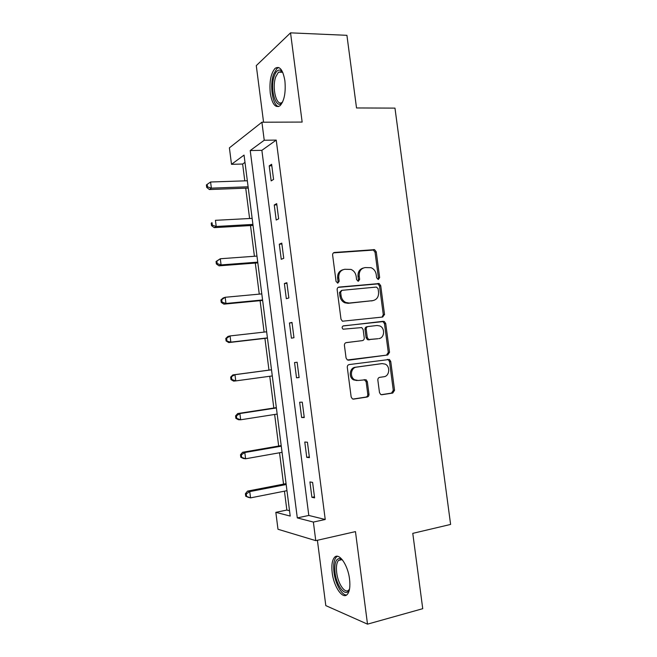 <?xml version="1.0" encoding="UTF-8"?>
<svg xmlns="http://www.w3.org/2000/svg" width="657" height="657" viewBox="0 0 657 657"><rect width="100%" height="100%" fill="white"/><g stroke="black" fill="none" stroke-linecap="round" stroke-linejoin="round"><path stroke-width="0.99" d="M378.383 279.43L379.647 277.591L376.239 251.82L374.556 249.652L334.528 252.46C333.198 252.707 332.565 253.594 332.623 255.105L336.072 281.5L337.862 283.101L339.193 281.221L338.741 277.812C338.552 272.959 340.572 270.109 344.794 269.28L350.994 269.419C353.86 270.668 355.577 272.959 356.151 276.277L356.595 279.66L358.344 281.245L359.642 279.389L359.198 276.014C359.001 271.218 360.964 268.401 365.103 267.58L371.049 267.686C373.915 268.902 375.64 271.177 376.223 274.519L376.666 277.862L378.383 279.43M377.964 279.397L378.432 277.927L375.04 252.222L373.357 250.062L333.469 252.863M337.517 283.093L338.059 281.557L337.608 278.157L338.741 277.812M357.966 281.229L358.467 279.726L358.024 276.359L359.198 276.014M349.54 579.055C347.873 564.535 338.667 551.872 334.364 557.538C332.089 560.429 331.366 565.505 332.204 572.756C333.756 586.8 342.864 600.063 347.413 594.257C349.664 591.39 350.37 586.323 349.54 579.055M284.9 80.811C282.937 69.749 279.677 65.593 275.119 68.344C270.848 73.346 269.239 81.64 270.273 93.212C272.179 104.258 275.455 108.413 280.112 105.67C284.317 100.784 285.91 92.497 284.9 80.811M379.491 392.59L380.699 394.487L381.963 394.726L392.755 393.058L394.553 390.283L390.734 361.424L389.42 359.469L349.187 364.578C347.857 364.906 347.233 365.842 347.29 367.378L351.15 396.943L352.333 398.832L353.704 399.103L367.123 397.025C368.429 396.672 369.045 395.728 368.979 394.208L367.337 381.668L366.089 379.746L358.188 380.469L354.723 379.795C349.499 377.184 350.822 367.592 356.447 367.14L382.177 363.6L385.273 364.142C390.545 366.507 389.511 376.231 383.91 376.74L379.68 377.348C378.391 377.693 377.783 378.613 377.849 380.132L379.491 392.59M313.373 522.069L315.762 540.645L277.985 529.255L275.833 512.345L290.213 516.073L244.051 155.093L231.502 164.316L229.4 147.85L261.913 122.21L264.229 140.245L250.227 150.543L297.301 517.905L313.373 522.069L325.231 519.49L276.236 140.097L264.229 140.245M261.913 122.21L302.154 122.071L290.542 32.85L346.921 35.322L356.521 107.953L394.972 108.118L450.612 524.434L412.777 533.361L422.738 608.686L367.509 624.15L355.462 531.612L315.762 540.645M382.703 317.035L384.509 314.366L380.715 285.672L379.155 283.561L339.053 287.076C337.723 287.355 337.09 288.251 337.156 289.77L340.991 319.171L342.42 321.216L382.703 317.035M385.716 323.499L389.527 352.267L387.72 354.994L347.364 359.97L346.067 357.999L344.416 345.377C344.358 343.841 344.991 342.921 346.313 342.601L362.385 340.622C363.691 340.301 364.307 339.39 364.241 337.879L363.157 329.609L361.752 327.58L343.094 329.198C341.706 327.81 341.821 326.693 343.447 325.847L384.279 321.462L385.716 323.499L384.493 323.72L388.287 352.423L389.527 352.267M317.397 540.268L325.806 605.614L367.509 624.15M290.542 32.85L256.279 65.626L263.564 122.202M276.236 140.097L261.872 150.338L308.806 515.449L325.231 519.49M269.222 165.86L271.16 180.889L273.575 179.402L271.62 164.275L269.222 165.86L271.817 165.786M274.256 204.968L276.203 220.046L278.65 218.806L276.696 203.637L274.256 204.968L276.852 204.844M279.307 244.199L281.253 259.31L283.742 258.324L281.779 243.115L279.307 244.199L281.894 244.018M284.374 283.537L286.329 298.697L288.85 297.958L286.879 282.707L284.374 283.537L286.961 283.307M289.458 322.989L291.412 338.191L293.966 337.706L291.995 322.406L289.458 322.989L292.037 322.702M294.55 362.549L296.512 377.8L299.107 377.57L297.128 362.229L294.55 362.549M299.658 402.232L301.629 417.524L304.257 417.556L302.277 402.166L299.658 402.232M304.782 442.03L306.753 457.362L309.422 457.65L307.435 442.218L304.782 442.03M309.923 481.942L311.903 497.324L314.604 497.866L312.609 482.386L309.923 481.942M244.979 162.378L242.638 164.036L244.79 180.864M245.726 188.173L249.603 218.51M250.506 225.573L254.423 256.271M255.294 263.071L259.269 294.131M260.098 300.676L264.114 332.097M264.919 338.38L268.976 370.121M269.764 376.272L273.821 408.022M274.642 414.468L278.675 446.021M279.537 452.772L283.545 484.127M284.448 491.173L286.854 510.054L289.523 510.711M286.854 510.054L275.833 512.345M242.638 164.036L231.502 164.316M261.872 150.338L250.227 150.543M308.806 515.449L297.301 517.905M383.31 314.859L384.534 314.719M296.512 377.8L299.091 377.447M301.629 417.524L304.199 417.113M306.753 457.362L309.324 456.894M311.903 497.324L314.465 496.799M363.239 268.04C359.519 269.165 357.786 271.932 358.024 276.359M342.855 269.764C339.111 270.939 337.37 273.739 337.608 278.157M382.078 317.101L383.286 314.613L379.5 285.984L377.939 283.89L338.183 287.372M378.087 288.628L376.362 287.068L341.952 290.328L340.63 292.209L341.098 295.814C341.624 298.968 343.217 301.193 345.878 302.499L349.22 303.049L372.733 300.643C376.831 299.748 378.769 296.915 378.555 292.151L378.087 288.628M341.5 290.451L339.488 292.521L340.63 292.209M372.889 300.627L348.062 303.329L344.728 302.778C342.075 301.481 340.482 299.255 339.956 296.118L339.488 292.521M348.341 360.217L386.488 355.141L388.287 352.423M345.943 342.683L362.385 340.622M342.962 325.995L383.269 321.298M378.769 338.593C384.55 338.199 385.38 328.13 379.836 325.946L377.044 325.494L368.043 326.537C366.754 326.833 366.138 327.744 366.204 329.247L367.288 337.509L368.659 339.513L377.849 338.733M367.805 326.578L366.852 326.751C365.555 327.055 364.947 327.958 365.013 329.461L366.204 329.247M377.553 338.782L367.46 339.702L366.089 337.698L365.013 329.461M384.493 323.72L383.056 321.692L382.046 321.528M381.315 363.682L382.177 363.6M357.006 380.551L353.548 379.877C348.333 377.274 349.655 367.706 355.265 367.255L380.953 363.723M352.94 399.078L365.924 397.066C367.222 396.713 367.838 395.777 367.772 394.249L366.138 381.75L364.216 379.598M381.232 394.693L391.506 393.108L393.297 390.34L389.494 361.555L388.18 359.601L387.4 359.395M247.336 180.774L210.585 182.005L211.365 188.14L209.402 189.528L248.264 188.083M207.472 186.834L207.16 184.379L206.388 184.946L206.692 187.393L207.472 186.834L211.365 188.14L248.1 186.793M207.16 184.379L210.585 182.005M209.402 189.528L206.692 187.393M282.658 101.884C276.441 111.772 269.321 89.229 274.289 75.916C276.03 71.12 278.182 69.281 280.744 70.406L282.765 72.418M282.797 72.5L281.754 71.679L278.461 72.163L275.768 76.77C271.555 87.964 276.72 107.748 282.461 102.024L282.691 101.81M278.773 67.54L276.917 68.509L273.567 74.266C269.469 85.484 272.647 105.728 278.675 106.557M335.07 572.74C334.191 563.287 335.801 558.557 339.899 558.532L342.617 560.117L341.188 559.518L338.437 560.478C336.606 562.803 336.023 566.86 336.696 572.666C337.944 583.933 345.278 594.486 348.924 589.846L349.532 588.984C346.551 598.527 336.573 586.873 335.07 572.74M337.394 556.282L336.154 557.235C333.879 560.109 333.165 565.151 333.994 572.346C335.325 583.72 341.739 595.456 346.609 594.987M252.14 218.379L215.439 220.325L216.21 226.476L214.215 227.634L253.044 225.425M212.318 225.154L212.006 222.69L211.217 223.166L211.521 225.622L212.318 225.154L216.21 226.476L252.912 224.415M211.217 223.166L212.006 222.69M214.215 227.634L211.521 225.622M256.961 256.082L220.3 258.751L221.081 264.919L219.052 265.839L257.831 262.874M217.171 263.58L216.859 261.116L216.054 261.494L216.367 263.95L217.171 263.58L221.081 264.919L257.741 262.135M216.054 261.494L220.3 258.751L216.859 261.116M219.052 265.839L216.367 263.95M261.798 293.893L225.17 297.284L225.959 303.477L223.897 304.15L262.636 300.43M222.041 302.113L221.729 299.641L220.916 299.929L221.228 302.392L222.041 302.113L225.959 303.477L262.578 299.962M220.916 299.929L223.117 298.007L225.17 297.284L221.729 299.641M223.897 304.15L221.228 302.392M266.643 331.81L230.065 335.932L230.845 342.133L228.751 342.576L267.448 338.084M226.928 340.761L226.616 338.281L225.786 338.47L226.098 340.942L230.845 342.133L267.424 337.895M225.786 338.47L227.971 336.409L230.065 335.932L226.616 338.281M228.751 342.576L226.098 340.942M271.505 369.784L232.841 374.925L234.968 374.687L235.756 380.904L272.285 375.927M271.505 369.825L234.968 374.687L230.664 377.118L230.985 379.598L231.822 379.516L231.51 377.028M231.822 379.516L235.756 380.904L233.621 381.109L230.985 379.598M230.664 377.118L232.841 374.925M276.342 407.636L237.727 413.54L239.879 413.549L240.676 419.782L277.164 414.074M276.383 407.956L239.879 413.549L236.421 415.881L235.567 415.873L235.879 418.361L236.734 418.378L236.421 415.881M236.734 418.378L240.676 419.782L238.507 419.741L235.879 418.361M235.567 415.873L237.727 413.54M281.196 445.586L242.622 452.271L244.815 452.517L245.603 458.775L282.058 452.32M281.27 446.185L244.815 452.517L241.349 454.849L240.478 454.743L240.791 457.239L241.661 457.354L241.349 454.849M241.661 457.354L245.603 458.775L243.41 458.487L240.791 457.239M240.478 454.743L242.622 452.271M286.066 483.642L247.533 491.116L249.759 491.6L250.555 497.875L286.961 490.672M286.173 484.521L249.759 491.6L246.285 493.924L245.398 493.727L245.718 496.224L246.605 496.437L246.285 493.924M246.605 496.437L250.555 497.875L248.321 497.349L245.718 496.224M245.398 493.727L247.533 491.116M378.432 277.927L379.647 277.591M338.059 281.557L339.193 281.221M358.467 279.726L359.642 279.389M333.526 252.822L334.528 252.46M372.593 249.964L373.784 249.553M375.04 252.222L376.239 251.82M338.363 287.273L339.053 287.076M377.052 283.758L378.268 283.438M379.5 285.984L380.715 285.672M383.286 314.613L384.509 314.366M339.956 296.118L341.098 295.814M348.062 303.329L349.22 303.049M371.534 300.931L372.733 300.643M386.488 355.141L387.72 354.994M366.089 337.698L367.288 337.509M368.577 339.891L369.776 339.702M355.265 367.255L356.447 367.14M366.138 381.75L367.337 381.668M367.772 394.249L368.979 394.208M365.924 397.066L367.123 397.025M353.211 399.119L353.704 399.103M389.494 361.555L390.734 361.424M393.297 390.34L394.553 390.283M391.506 393.108L392.755 393.058M381.528 394.742L381.963 394.726M373.357 250.062L374.556 249.652M377.939 283.89L379.155 283.561M344.728 302.778L345.878 302.499M367.46 339.702L368.659 339.513M383.056 321.692L384.279 321.462M353.548 379.877L354.723 379.795M364.89 379.828L366.089 379.746M388.18 359.601L389.42 359.469M282.551 72.262L278.461 72.163M281.754 71.679L280.744 70.406M341.188 559.518L339.899 558.532M341.747 559.682L338.437 560.478"/></g></svg>
